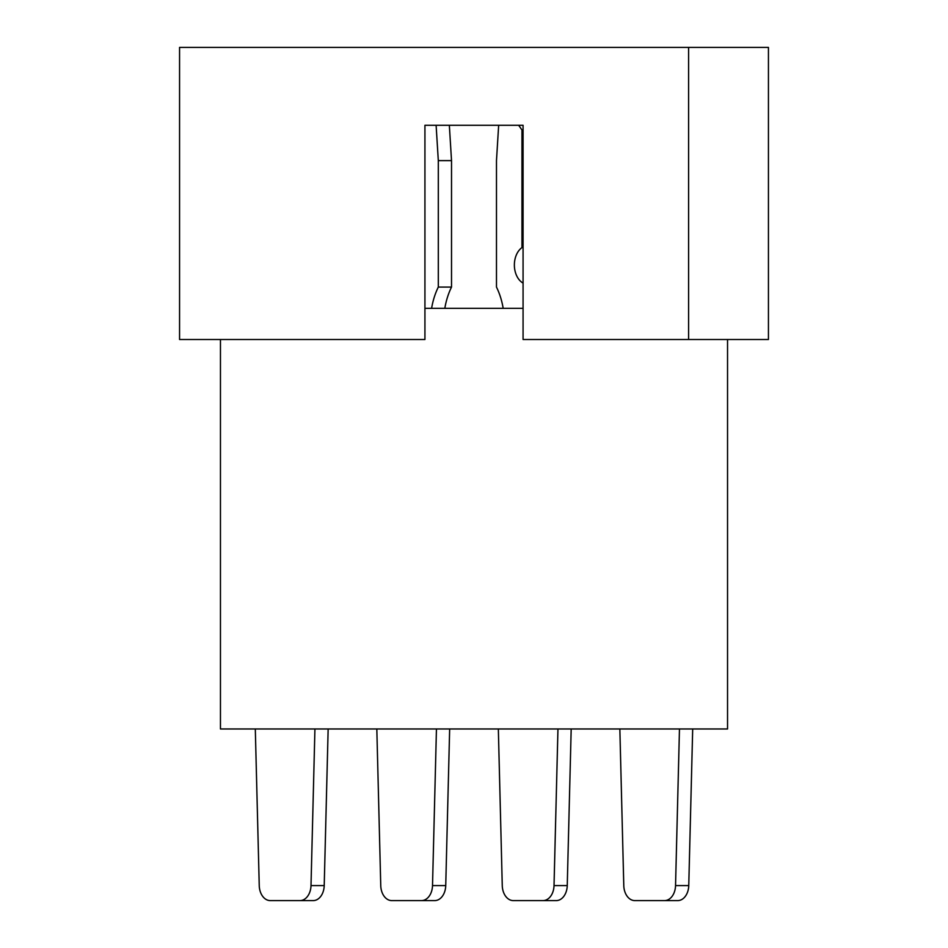 <?xml version="1.0" encoding="UTF-8"?>
<svg xmlns="http://www.w3.org/2000/svg" width="948" height="948" viewBox="0 0 948 948"><rect width="100%" height="100%" fill="white"/><g stroke="black" fill="none" stroke-linecap="round" stroke-linejoin="round"><path stroke-width="1.42" d="M688.592 47.4L179.563 47.4L179.563 339.502L424.929 339.502L424.929 125.29L523.071 125.29L523.071 339.502L768.437 339.502L768.437 47.4L688.592 47.4L688.592 339.502M503.175 308.349A62.319 44.058 -90 0 0 496.479 287.078L496.479 160.615L498.66 125.29L449.34 125.29L451.521 160.615L451.521 287.078A62.319 44.058 -90 0 0 444.825 308.349M424.929 308.349L523.071 308.349M727.543 339.502L727.543 728.965L220.457 728.965L220.457 339.502M255.308 728.965L259.242 885.574A15.583 11.021 -90 0 0 270.251 900.6L299.995 900.6A15.583 11.021 -90 0 0 311.003 885.574L314.926 728.965M299.995 900.6L313.207 900.6A15.583 11.021 -90 0 0 324.216 885.574L328.15 728.965M436.116 125.29L438.308 160.615L438.308 287.078L451.521 287.078M438.308 287.078A62.319 44.058 -90 0 0 431.601 308.349M376.818 728.965L380.752 885.574A15.583 11.021 -90 0 0 391.761 900.6L421.505 900.6A15.583 11.021 -90 0 0 432.513 885.574L436.447 728.965M421.505 900.6L434.729 900.6A15.583 11.021 -90 0 0 445.738 885.574L449.66 728.965M438.308 160.615L451.521 160.615M523.071 247.215L521.957 247.594A19.47 13.77 -90 0 0 514.373 264.99A19.47 13.77 -90 0 0 523.071 283.096M521.957 247.594L521.957 129.959A17.135 12.123 90 0 0 521.85 129.805L523.071 129.805M518.663 125.29L521.85 129.805M498.34 728.965L502.262 885.574A15.583 11.021 -90 0 0 513.271 900.6L543.014 900.6A15.583 11.021 -90 0 0 554.023 885.574L557.957 728.965M543.014 900.6L556.239 900.6A15.583 11.021 -90 0 0 567.248 885.574L571.182 728.965M523.071 130.836L521.957 129.959M619.85 728.965L623.784 885.574A15.583 11.021 -90 0 0 634.793 900.6L664.536 900.6A15.583 11.021 -90 0 0 675.545 885.574L679.467 728.965M664.536 900.6L677.749 900.6A15.583 11.021 -90 0 0 688.758 885.574L692.692 728.965M311.003 885.574L324.216 885.574M432.513 885.574L445.738 885.574M554.023 885.574L567.248 885.574M675.545 885.574L688.758 885.574"/></g></svg>
